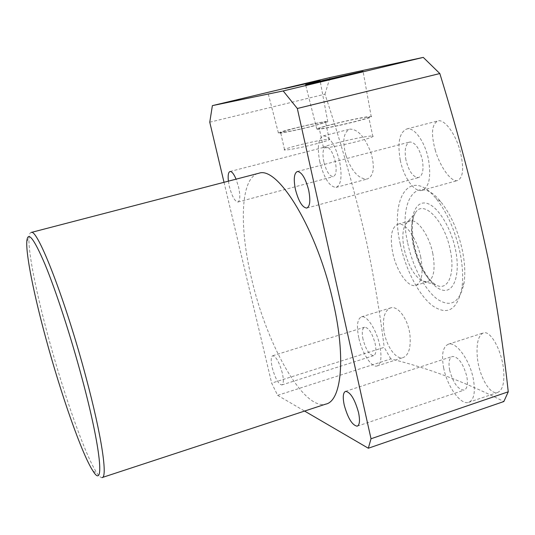 <?xml version="1.0" encoding="UTF-8"?>
<svg xmlns="http://www.w3.org/2000/svg" width="535" height="535" viewBox="0 0 535 535"><rect width="100%" height="100%" fill="white"/><g stroke="black" fill="none" stroke-linecap="round" stroke-linejoin="round"><path stroke-width="0.4" stroke-dasharray="2.67 2.01" d="M420.764 257.255C417.093 238.61 405.222 221.818 397.913 224.205C391.506 227.168 389.768 236.664 392.71 252.694C396.348 270.817 407.958 287.81 415.588 285.423C421.821 282.701 423.546 273.311 420.764 257.255M432.835 253.69C429.217 235.092 417.22 218.407 409.743 220.841L405.55 224.172C402.46 229.796 402.019 238.182 404.226 249.33C408.004 265.026 413.903 275.558 421.934 280.928L427.358 281.858C433.738 279.089 435.564 269.7 432.835 253.69M102.419 477.454L102.004 477.594C100.754 477.735 99.075 476.237 96.969 473.114C85.446 456.121 63.739 394.141 48.351 337.157C36.326 292.986 28.041 251.965 29.017 237.741C29.244 234.357 29.98 232.591 31.231 232.451M294.257 128.273C285.423 130.5 280.133 132.045 278.387 132.907C275.03 134.532 295.126 130.647 312.206 126.327L327.781 121.766C330.931 120.154 310.781 124.1 294.257 128.273M295.032 128.186L280.614 132.399C277.551 133.877 295.842 130.346 311.363 126.414L325.541 122.268C328.403 120.803 310.086 124.387 295.032 128.186M298.831 145.132C290.839 147.192 286.064 148.683 284.513 149.593C281.517 151.325 299.807 148.061 315.269 144.055C323.214 141.996 327.908 140.531 329.353 139.648C332.148 137.936 313.824 141.26 298.831 145.132M333.338 124.033C324.197 126.354 318.679 127.992 316.787 128.948C312.734 130.921 335.973 126.548 355.059 121.679C364.108 119.372 369.504 117.767 371.257 116.851C375.042 114.898 351.709 119.358 333.338 124.033M334.275 123.933C325.969 126.039 320.953 127.531 319.234 128.4C315.543 130.192 336.696 126.213 354.03 121.793C362.275 119.693 367.191 118.222 368.782 117.392C372.22 115.62 351.007 119.673 334.275 123.933M338.334 142.544C330.062 144.691 325.086 146.276 323.401 147.299C319.79 149.392 340.949 145.761 358.209 141.24C366.415 139.1 371.297 137.535 372.855 136.559C376.212 134.472 354.999 138.197 338.334 142.544M345.864 155.17C342.179 140.712 343.544 132.031 349.95 129.116C358.029 129.202 365.084 137.248 371.123 153.251C375.048 167.642 373.704 176.242 367.09 179.044C358.517 179.058 351.441 171.1 345.864 155.17M319.83 161.978C317.021 147.172 318.198 138.478 323.361 135.883C329.814 136.371 335.231 144.925 339.611 161.53C342.313 176.396 341.143 185.023 336.08 187.404C329.533 186.822 324.116 178.349 319.83 161.978M323.842 161.884C322.23 153.311 322.913 148.282 325.889 146.811C329.634 147.105 332.77 152.04 335.291 161.624C336.869 170.23 336.194 175.226 333.251 176.63C329.473 176.309 326.337 171.394 323.842 161.884M228.405 181.164L229.395 186.595C232.009 196.338 234.845 201.481 237.894 202.029C240.168 200.792 240.389 195.783 238.57 187.009L236.089 179.165M383.816 329.935C382.492 317.75 384.759 310.4 390.617 307.886C398.047 305.224 408.6 319.836 410.011 335.679C410.927 347.937 408.64 355.24 403.136 357.581C395.833 360.108 385.728 345.276 383.816 329.935M358.764 337.772C356.404 325.842 357.306 318.867 361.466 316.847C366.776 314.881 376.54 329.821 379.736 345.269C382.01 357.199 381.114 364.108 377.035 365.993C371.517 367.919 361.921 352.832 358.764 337.772M363.024 339.297C361.673 332.389 362.195 328.363 364.589 327.206C368.742 327.667 372.266 333.144 375.162 343.637C376.493 350.545 375.971 354.551 373.597 355.655C369.411 355.146 365.886 349.696 363.024 339.297M282.299 372.989C279.297 362.235 276.113 356.484 272.743 355.735C270.891 356.725 270.73 360.744 272.262 367.779C275.224 378.426 278.401 384.157 281.811 384.966C283.644 384.016 283.811 380.024 282.299 372.989M477.314 357.072C476.264 343.33 478.303 335.264 483.446 332.877C490.307 330.282 501.282 349.362 503.468 368.602C504.786 382.224 502.82 390.189 497.583 392.483C489.846 395.184 478.912 375.797 477.314 357.072M443.702 368.14C441.235 354.692 442.813 346.707 448.43 344.179C456.054 341.29 469.703 359.828 473.288 378.713C475.622 392.122 474.057 400.013 468.593 402.38C460.588 405.242 447.24 386.437 443.702 368.14M449.674 370.273C448.263 362.496 449.173 357.882 452.409 356.437C458.395 356.825 463.19 363.479 466.794 376.393C468.165 384.163 467.256 388.738 464.072 390.129C458.013 389.674 453.212 383.053 449.674 370.273M435.436 150.77C430.829 133.917 431.698 123.953 438.051 120.877C444.518 119.004 455.586 133.79 460.133 151.004C464.159 168.077 463.263 177.928 457.438 180.569C451.232 182.315 440.439 167.395 435.436 150.77M400.274 160.146C397.258 142.678 399.451 132.279 406.834 128.942C414.244 126.862 425.064 141.808 428.481 159.51C431.317 177.045 429.144 187.344 421.961 190.393C414.271 192.5 403.684 177.399 400.274 160.146M405.958 160.018C404.239 149.9 405.503 143.888 409.75 141.996C415.1 142.183 419.279 148.068 422.289 159.651C423.947 169.796 422.69 175.768 418.51 177.56C413.107 177.346 408.927 171.494 405.958 160.018M400.34 244.341C405.724 269.76 418.671 295.012 432.287 305.579C447.374 315.917 457.251 310.086 461.906 288.071C463.317 277.906 462.708 266.189 460.093 252.921C455.238 230.625 447.22 212.482 436.045 198.485C409.703 165.93 389.467 198.645 400.34 244.341M390.817 358.918L384.21 347.342L271.666 383.12L277.618 395.338L390.817 358.918C427.699 367.933 465.376 382.137 503.856 401.531M209.76 122.201L324.959 94.2C341.577 144.236 355.487 193.703 366.689 242.602C374.059 277.665 379.897 312.58 384.21 347.342M407.75 243.244C412.632 266.443 424.536 289.455 437.015 298.938C450.831 308.153 459.853 302.736 464.092 282.687C465.383 273.465 464.841 262.859 462.481 250.875C458.114 230.766 450.858 214.361 440.706 201.682C416.778 172.089 397.873 201.461 407.75 243.244M257.75 173.527C240.289 179.051 239.212 227.482 251.564 278.628C266.343 343.53 302.917 410.398 325.681 404.139M324.959 94.2L330.008 77.535M277.618 395.338L304.589 411.067M224.018 182.301L271.666 383.12M413.555 244.06C418.169 266.356 431.364 287.73 442.666 290.157C454.028 292.939 460.561 274.348 455.532 249.905C450.671 225.482 435.704 203.273 424.67 202.979C413.555 202.31 408.793 221.744 413.555 244.06M450.323 250.34C455.546 274.615 447.527 291.829 435.771 284.847C425.452 278.033 417.942 264.785 413.241 245.097C410.485 231.093 411.107 220.487 415.113 213.271C422.831 198.512 444.692 220.313 450.323 250.34M405.55 224.172L415.113 213.271C411.81 219.39 411.482 229.796 414.13 244.482C417.648 262.705 428.515 280.962 435.771 284.847L421.934 280.928M409.743 220.841L397.913 224.205M93.09 471.148L96.969 473.114M278.387 132.907L267.975 92.789M284.513 149.593L280.614 132.399M316.787 128.948L305.612 84.844M323.401 147.299L319.234 128.4M323.361 135.883L349.95 129.116M230.057 171.501L325.889 146.811M361.466 316.847L390.617 307.886M272.743 355.735L364.589 327.206M448.43 344.179L483.446 332.877M345.583 391.339L452.409 356.437M406.834 128.942L438.051 120.877M297.38 171.481L409.75 141.996M464.092 282.687L461.906 288.071M440.706 201.682L436.045 198.485M306.983 208.015L418.51 177.56M421.961 190.393L457.438 180.569M357.387 426.127L464.072 390.129M468.593 402.38L497.583 392.483M281.811 384.966L373.597 355.655M377.035 365.993L403.136 357.574M237.894 202.029L333.251 176.63M336.08 187.404L367.09 179.044M372.855 136.559L368.782 117.392M371.257 116.851L363.071 71.322M329.353 139.648L325.541 122.268M327.781 121.766L320.07 80.504M26.797 241.519L29.017 237.741M427.358 281.858L415.588 285.423"/><path stroke-width="0.8" d="M45.87 338.401C60.943 394.108 82.076 454.703 93.09 471.148C104.713 490.187 101.249 449.614 81.955 378.038C70.647 335.806 55.907 290.719 44.953 264.25C33.738 238.035 27.686 230.458 26.797 241.519C25.941 255.222 34.1 295.226 45.87 338.401M102.419 477.454L325.681 404.139C341.256 401.317 346.118 358.784 333.399 303.118C317.736 230.518 278.22 165.93 259.014 173.2L31.231 232.451C37.443 228.271 65.818 300.984 86.075 377.623C101.877 436.473 107.869 478.15 102.004 477.594M284.901 88.549L320.07 80.504L284.901 88.549M323.28 80.384L305.592 84.757L363.071 71.322L323.28 80.384M236.089 179.165C233.855 173.942 231.849 171.387 230.057 171.501C228.325 172.15 227.776 175.373 228.405 181.164M358.537 412.525C354.792 399.217 350.478 392.155 345.583 391.339C343.049 392.563 342.601 397.151 344.239 405.109C347.91 418.256 352.224 425.292 357.186 426.194C359.687 425.024 360.135 420.47 358.537 412.525M308.668 190.132C305.492 178.195 301.727 171.976 297.38 171.481C294.056 173.153 293.414 179.178 295.454 189.544C298.59 201.354 302.349 207.533 306.742 208.082C310.019 206.51 310.661 200.525 308.668 190.132M304.589 411.067L368.321 448.236L371.022 438.76L508.25 391.801C503.569 348.512 497.015 304.876 488.589 260.899C475.735 199.595 459.478 137.141 439.823 73.549L297.32 108.485L283.182 90.943L423.272 57.392L439.823 73.549M508.25 391.801L503.856 401.531L368.321 448.236M423.272 57.392L330.008 77.535L212.382 105.629L209.76 122.201L224.018 182.301M371.022 438.76L297.32 108.485M283.182 90.943L212.382 105.629M259.014 173.2L257.75 173.527"/></g></svg>

